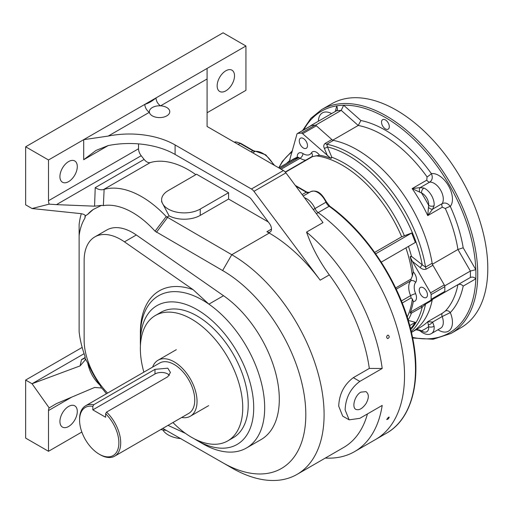<?xml version="1.0" encoding="UTF-8"?>
<svg xmlns="http://www.w3.org/2000/svg" width="513" height="513" viewBox="0 0 513 513"><rect width="100%" height="100%" fill="white"/><g stroke="black" fill="none" stroke-linecap="round" stroke-linejoin="round"><path stroke-width="0.77" d="M48.504 200.73L138.536 148.751A7.759 4.476 -120 0 0 141.197 155.715L56.462 204.636L94.572 206.175L95.226 187.649C98.278 189.56 101.061 190.182 103.588 189.528L104.126 189.361A89.198 51.499 60 0 1 166.212 216.569L231.773 254.711L269.248 233.075L266.914 231.722A6.464 3.732 60 0 0 270.139 232.043A6.464 3.732 60 0 0 269.434 223.501L251.466 199.41A6.464 3.732 60 0 0 248.946 197.075L175.1 154.445A64.632 37.314 0 0 0 108.185 145.577L96.014 150.424L83.696 159.723L83.696 139.664L108.185 136.08L149.398 112.289A6.464 3.732 60 0 1 144.826 104.37L245.939 45.997L223.084 32.8L25.65 146.789L25.65 204.841L32.05 208.534L49.171 204.142A7.759 4.476 60 0 1 48.504 200.73L48.504 159.985L144.826 104.37C148.488 103.293 152.214 101.144 156.016 97.912A6.464 3.732 60 0 0 160.582 105.825A10.215 5.899 0 0 0 149.347 111.828A10.215 5.899 0 0 0 149.398 112.289A10.215 5.899 0 0 0 152.335 115.867A10.215 5.899 0 0 0 163.365 117.169A10.215 5.899 0 0 0 169.771 111.828A10.215 5.899 0 0 0 160.582 105.825L207.092 78.976L207.092 126.474L283.413 170.534A6.464 3.732 60 0 1 285.933 172.868L323.01 222.591L306.556 232.088A139.607 80.605 60 0 1 382.198 368.475L359.805 381.409C350.533 388.341 345.634 397.832 345.114 409.868L349.148 419.846L359.805 418.345L382.198 405.417A139.607 80.605 60 0 1 354.592 451.613A139.607 80.605 60 0 1 325.345 458.051M225.829 90.852A12.28 7.092 -60 0 1 219.692 91.461A12.28 7.092 -60 0 1 219.692 77.277A12.28 7.092 -60 0 1 231.972 70.191A12.28 7.092 -60 0 1 233.851 80.028A12.28 7.092 -60 0 1 225.829 90.852M207.092 112.751L245.939 90.326L245.939 45.997M138.536 148.751L138.536 143.89M95.226 187.649L144.115 159.428L141.197 155.715M144.115 159.428A7.759 4.476 -120 0 0 150.251 162.589L103.588 189.528M195.851 174.657A89.198 51.499 -120 0 0 150.251 162.589M196.582 174.234L228.574 192.702L200.237 209.06A22.623 13.062 180 0 1 175.581 211.895A22.623 13.062 180 0 1 161.621 199.826A22.623 13.062 180 0 1 168.245 190.592L196.582 174.234M268.286 221.962L228.574 199.038L228.574 192.702M166.738 217.243L169.11 215.87L161.621 201.699L161.621 199.826M228.574 199.038L200.237 215.396A22.623 13.062 180 0 1 169.11 215.87M160.806 429.541A89.198 51.499 60 0 0 166.212 430.362L222.629 462.643A117.631 67.915 -120 0 0 305.812 414.613A117.631 67.915 -120 0 0 222.629 270.543L231.773 254.711A130.558 75.379 60 0 1 317.066 369.764A130.558 75.379 60 0 1 297.053 474.384L343.665 447.471A130.558 75.379 -120 0 0 367.436 413.94M304.51 197.781A14.217 8.208 60 0 1 314.988 208.541A6.464 3.732 -120 0 0 318.175 212.613A6.464 3.732 60 0 1 314.988 208.541A14.217 8.208 -120 0 0 304.51 197.781M354.592 451.613L375.612 439.474A139.607 80.605 -120 0 0 399.204 335.56A139.607 80.605 -120 0 0 318.175 212.613L329.141 206.277A6.464 3.732 60 0 1 325.96 202.212L326.39 201.853L329.788 206.213A1.295 0.648 125.9 0 0 329.141 206.277A139.607 80.605 -120 0 1 410.176 329.231A139.607 80.605 -120 0 1 386.584 433.139C412.234 418.826 422.116 379.549 411.971 334.72C401.705 286.055 367.981 233.306 329.788 206.213M68.614 426.489A12.28 7.092 -60 0 1 62.471 427.098A12.28 7.092 -60 0 1 62.471 412.92A12.28 7.092 -60 0 1 74.751 405.828A12.28 7.092 -60 0 1 76.636 415.671A12.28 7.092 -60 0 1 68.614 426.489M84.106 353.688L32.05 383.743L25.65 380.05L25.65 438.102L48.504 451.293L81.843 432.042M48.504 451.293L48.504 410.547A7.759 4.476 60 0 1 49.171 407.906L56.462 403.596L94.572 387.462L101.542 387.988L103.363 389.861A76.27 44.035 -120 0 0 106.435 393.76M25.65 380.05L82.17 347.416M166.212 430.362L162.788 428.393M93.885 209.099A76.27 44.035 -120 0 0 87.723 214.351L85.382 215.87L84.921 218.16A76.27 44.035 -120 0 0 79.124 235.736L79.124 331.738A76.27 44.035 -120 0 0 84.921 356.016L85.216 359.94L80.111 365.884L81.484 359.639L83.427 358.901L85.267 357.266M388.386 417.261L389.194 417.12C388.892 418.461 388.065 419.275 386.706 419.563L388.386 417.261M387.507 335.278L388.206 335.136C389.694 336.554 389.521 337.701 387.693 338.586C386.385 337.734 386.327 336.631 387.507 335.278M366.013 403.616C362.37 408.714 358.959 410.618 355.765 409.336C351.629 407.264 354.791 395.318 360.844 392.144L365.961 391.643C369.078 394.029 369.097 398.017 366.013 403.616M349.148 419.846L342.703 416.126L338.715 406.174C339.189 394.151 344.056 384.647 353.316 377.658L369.315 368.424A130.558 75.379 -120 0 0 329.32 274.891C319.419 261.374 311.827 247.106 306.556 232.088M269.248 233.075A130.558 75.379 60 0 1 320.176 280.169L329.32 274.891M297.053 474.384A130.558 75.379 60 0 1 231.773 467.92L222.629 462.643M80.111 365.884L32.05 383.743L49.171 407.906M222.629 270.543L155.061 231.19A76.27 44.035 -120 0 0 103.363 205.61L101.542 205.373L94.572 206.175M155.061 231.19L166.212 216.569M104.126 189.361L103.363 205.61M68.614 181.621A12.28 7.092 -60 0 1 62.471 182.23A12.28 7.092 -60 0 1 62.471 168.046A12.28 7.092 -60 0 1 74.751 160.96A12.28 7.092 -60 0 1 76.636 170.797A12.28 7.092 -60 0 1 68.614 181.621M107.589 393.093A51.71 29.85 60 0 1 84.138 340.138L84.138 260.572A51.71 29.85 -120 0 1 94.847 236.897A51.71 29.85 -120 0 1 124.447 241.847L193.074 289.646L208.9 304.158A87.903 50.749 60 0 1 261.091 381.659A87.903 50.749 60 0 1 246.471 447.996A87.903 50.749 60 0 1 208.9 446.945A87.903 50.749 -120 0 1 202.52 443.642L197.037 440.475A80.143 46.273 -120 0 0 253.711 407.752A80.143 46.273 -120 0 0 197.037 309.596A80.143 46.273 -120 0 0 140.363 342.318A80.143 46.273 -120 0 0 140.434 345.602M124.447 241.847L136.33 234.986L223.527 295.712A87.903 50.749 60 0 1 275.718 373.22A87.903 50.749 60 0 1 261.098 439.551L246.471 447.996M79.124 235.736L79.124 224.508A89.198 51.499 60 0 1 81.317 213.722M87.723 363.057C89.531 371.758 93.616 379.126 99.984 385.173A76.27 44.035 60 0 1 87.723 363.057L85.382 358.831M99.984 385.173L101.542 387.988M87.723 214.351L93.276 209.445L101.542 205.373M136.33 234.986A51.71 29.85 -120 0 0 106.73 230.036L94.847 236.897M194.222 438.769A80.143 46.273 -120 0 0 197.037 440.475M143.864 372.149A72.391 41.797 60 0 1 155.356 315.508L160.845 312.34A72.391 41.797 60 0 1 197.037 315.931A72.391 41.797 60 0 1 244.329 379.723A72.391 41.797 60 0 1 233.229 437.724L227.746 440.891A72.391 41.797 60 0 1 172.952 422.526M155.356 315.508A72.391 41.797 60 0 1 191.554 319.092A72.391 41.797 60 0 1 238.846 382.884A72.391 41.797 60 0 1 227.746 440.891M168.02 425.373L185.437 433.35M285.933 172.868L253.941 191.336L320.176 280.169M108.185 136.08A64.632 37.314 180 0 1 175.1 144.942L251.421 189.008L283.413 170.534M253.941 191.336A6.464 3.732 -120 0 0 251.421 189.008M48.504 159.985L25.65 146.789M207.092 68.421L207.092 78.976M32.05 208.534L80.111 213.555C83.221 213.921 84.978 214.697 85.382 215.87M167.469 217.583L156.407 232.312M56.462 204.636L49.171 204.142M382.198 368.475L369.315 368.424M181.044 438.628A22.623 13.062 180 0 1 162.833 429.92M223.527 295.712L208.9 304.158A87.903 50.749 -120 0 0 202.52 300.099A87.903 50.749 -120 0 0 158.568 295.744A87.903 50.749 -120 0 0 140.363 335.983L140.363 342.318M93.751 404.712L154.99 369.354L167.789 368.174L170.438 372.451L167.789 376.741L106.544 412.099A29.087 16.794 60 0 1 114.688 456.166A29.087 16.794 60 0 1 100.144 454.723L99.233 454.197A27.792 16.044 60 0 1 79.579 420.153A27.792 16.044 60 0 1 92.834 406.354L93.751 404.712A29.087 16.794 60 0 0 85.6 405.783L159.646 363.037A29.087 16.794 -120 0 1 174.183 364.48A29.087 16.794 -120 0 1 193.183 390.111A29.087 16.794 -120 0 1 188.726 413.414L114.688 456.166M79.579 420.153L79.579 419.102A29.087 16.794 60 0 1 85.6 405.783M169.45 375.304A9.048 5.226 0 0 0 154.99 373.977L92.834 409.868L92.834 406.354M106.544 412.099L105.633 413.741A27.792 16.044 60 0 1 118.612 446.438A27.792 16.044 60 0 1 99.233 454.197M105.633 413.741L105.633 417.255L92.834 409.868M152.598 367.109A32.319 18.66 60 0 1 158.03 360.241A32.319 18.66 60 0 1 174.183 361.845A32.319 18.66 60 0 1 195.299 390.322A32.319 18.66 60 0 1 190.342 416.216A32.319 18.66 60 0 1 181.685 417.486M310.756 125.82L310.82 125.589A124.095 71.647 -120 0 1 315.636 125.159L332.642 140.241A108.583 62.695 60 0 1 432.337 264.259L444.784 285.824L470.376 271.05L475.82 269.665A127.974 73.885 -120 0 0 343.639 105.229L360.895 120.529A112.462 64.933 60 0 1 431.382 173.644C432.94 177.299 432.395 180.121 429.747 182.102L420.185 187.617L423.937 188.059A3.88 2.488 113.7 0 0 421.526 192.978L412.157 188.598L420.185 187.617A3.88 2.026 77.6 0 0 419.66 192.093M444.784 285.824A124.095 71.647 -120 0 1 444.784 292.25L432.337 299.438A108.583 62.695 60 0 1 411.445 332.392L420.513 327.159A108.583 62.695 -120 0 0 427.746 321.683L432.613 322.068L434.101 326.3A3.88 1.956 174.4 0 1 428.637 326.685L427.746 321.683L442.373 313.244L445.329 311.045A3.88 3.123 -136.5 0 1 450.305 312.584L442.168 316.553L432.613 322.068A3.88 1.629 140.7 0 1 428.477 324.921M385.417 128.898A5.496 3.174 -120 0 0 388.161 129.167A5.496 3.174 -120 0 0 388.161 122.825A5.496 3.174 -120 0 0 382.666 119.651A5.496 3.174 -120 0 0 381.826 124.056A5.496 3.174 -120 0 0 385.417 128.898M432.914 299.105A3.88 2.238 -120 0 0 432.17 300.252L425.54 304.081A3.88 2.238 60 0 1 426.277 302.933L457.929 284.664C459.789 283.888 461.546 284.369 463.188 286.1A112.462 64.933 60 0 1 450.305 312.584A19.391 11.196 60 0 1 450.568 329.231A19.391 11.196 60 0 1 437.974 329.763M310.82 125.589L336.413 110.814L337.56 109.275L336.785 105.845A127.974 73.885 -120 0 0 303.76 129.86M423.937 188.059A12.928 7.464 60 0 1 434.101 205.668L432.613 209.137L427.746 215.601A108.583 62.695 -120 0 0 412.157 188.598L426.778 180.153L427.053 176.895A3.88 0.532 144.4 0 0 431.382 173.644A19.391 11.196 60 0 1 448.433 185.655A19.391 11.196 60 0 1 450.305 206.431A112.462 64.933 60 0 1 463.188 247.785L475.82 269.665A127.974 73.885 -120 0 1 475.82 278.809L463.188 286.1M332.77 140.171L358.234 125.467L360.895 120.529M432.421 264.208L457.929 249.485L463.188 247.785M444.784 292.25L470.376 277.475A124.095 71.647 -120 0 0 470.376 271.05L457.929 249.485A108.583 62.695 -120 0 0 445.329 208.547L442.373 207.162L427.746 215.601L428.637 205.303A9.048 5.226 -120 0 0 421.526 192.978A112.462 64.933 60 0 1 428.637 205.303A3.88 2.488 -173.7 0 0 434.101 205.668M396.382 110.16A129.27 74.635 60 0 1 480.835 224.072A129.27 74.635 60 0 1 461.02 327.66L450.965 333.463A129.27 74.635 60 0 0 470.78 229.875A129.27 74.635 60 0 0 386.327 115.964A129.27 74.635 60 0 0 321.696 109.564L331.751 103.761A129.27 74.635 60 0 1 396.382 110.16M315.636 125.159L341.228 110.385L343.639 105.229A127.974 73.885 -120 0 0 336.785 105.845L335.278 111.468M416.223 329.635L419.66 330.013L421.526 330.795A9.048 5.226 -120 0 0 428.637 326.685A112.462 64.933 60 0 1 421.526 330.795A3.88 1.956 -54.4 0 0 422.007 332.366L422.007 332.366C425.739 334.713 428.9 335.098 431.491 333.508L440.629 328.23A12.928 7.464 -120 0 0 442.168 316.553A3.88 2.238 60 0 1 442.373 313.244M428.477 207.355A3.88 2.026 -137.6 0 0 432.613 209.137L442.168 203.616C445.22 202.314 447.932 203.251 450.305 206.431A3.88 0.532 155.6 0 0 445.329 208.547M422.007 332.366L419.365 330.462L419.66 330.013M445.329 311.045A108.583 62.695 -120 0 0 457.929 284.664L470.376 277.475C472.287 276.706 474.102 277.148 475.82 278.809A127.974 73.885 -120 0 1 412.535 337.387M386.584 433.139L375.612 439.474A139.607 80.605 -120 0 0 399.204 335.56A139.607 80.605 -120 0 0 318.175 212.613L316.354 213.664M333.405 140.395L326.775 144.224A3.88 2.238 60 0 1 325.216 143.371L331.853 139.542A3.88 2.238 -120 0 0 333.405 140.395A108.583 62.695 60 0 1 432.17 263.252A3.88 2.238 -120 0 0 432.914 265.259L444.271 284.933A2.584 1.494 60 0 1 444.803 286.684A124.095 71.647 60 0 1 444.803 291.41A2.584 1.494 60 0 1 444.271 292.545L430.561 300.464A2.584 1.494 -120 0 0 431.093 299.329L444.803 291.41M432.17 300.252A108.583 62.695 60 0 1 411.445 332.392M311.442 125.505L297.732 133.425A2.584 1.494 -120 0 0 297.393 133.534L311.102 125.621A2.584 1.494 60 0 1 311.442 125.505A124.095 71.647 60 0 1 314.988 125.191A2.584 1.494 60 0 1 316.341 125.781L302.625 133.701A2.584 1.494 -120 0 0 301.278 133.104L314.988 125.191M331.853 139.542L316.341 125.781M303.375 138.497A5.816 3.36 60 0 1 307.178 143.621A5.816 3.36 60 0 1 306.287 148.283A5.816 3.36 60 0 1 300.471 144.929A5.816 3.36 60 0 1 300.471 138.209A5.816 3.36 60 0 1 303.375 138.497M297.393 133.534A2.584 1.494 -120 0 0 296.918 134.207L289.185 161.768A3.88 1.654 29.4 0 0 289.229 161.037L290.178 159.344M297.732 133.425A124.095 71.647 60 0 1 301.278 133.104M432.914 265.259L426.277 269.094C424.257 269.8 422.25 269.312 420.262 267.619A3.88 1.026 127.1 0 1 422.257 264.836L425.54 267.087A108.583 62.695 60 0 0 326.775 144.224L327.454 146.898L331.821 157.234A3.88 2.328 -26.3 0 1 330.507 158.075L302.625 133.701M327.454 155.715L324.267 148.206C323.35 146.269 323.671 144.653 325.216 143.371M420.262 267.619L412.388 261.374L410.413 257.475A3.88 0.872 131 0 1 411.464 256.314L422.257 264.836A107.448 62.035 -120 0 0 327.454 146.898A3.88 2.437 -21.3 0 1 324.267 148.206M423.347 287.742A5.816 3.36 60 0 1 427.149 292.872A5.816 3.36 60 0 1 426.258 297.527A5.816 3.36 60 0 1 420.442 294.173A5.816 3.36 60 0 1 420.442 287.453A5.816 3.36 60 0 1 423.347 287.742M412.388 261.374L430.561 292.846L444.271 284.933M444.803 286.684L431.093 294.603A2.584 1.494 -120 0 0 430.561 292.846M431.093 294.603A124.095 71.647 60 0 1 431.093 299.329M411.234 331.488A108.583 62.695 60 0 0 425.54 304.081L422.257 307.024L411.464 313.097A3.88 2.046 60 0 0 410.413 312.571L412.388 310.955L430.561 300.464M412.388 310.955L426.277 302.933M410.772 329.577A107.448 62.035 -120 0 0 422.257 307.024A3.88 1.789 60 0 0 420.262 306.408M305.767 160.171A16.807 9.702 60 0 1 300.124 158.241A3.88 2.142 122.1 0 0 302.984 153.567A12.928 7.464 -120 0 0 311.487 152.803A7.759 4.476 60 0 1 319.535 155.221A100.529 58.04 60 0 1 331.109 158.382A3.527 2.039 60 0 1 330.507 158.075M319.535 155.221L312.52 156.587L285.42 172.233M289.095 161.967A100.529 58.04 60 0 1 297.284 157.209A7.759 4.476 60 0 1 302.984 153.567M410.413 257.475A3.527 2.039 60 0 1 410.137 256.692A100.529 58.04 60 0 1 413.286 271.852A7.759 4.476 60 0 1 415.639 282.374A12.928 7.464 -120 0 0 415.639 293.712A7.759 4.476 60 0 1 413.286 301.516L412.369 298.964L410.99 297.957L402.224 303.023M410.99 297.957A3.88 2.238 -120 0 0 410.58 295.655A16.807 9.702 60 0 1 410.58 280.919A3.88 2.238 -120 0 0 410.99 279.091L412.369 275.968L413.286 271.852M413.286 301.516A100.529 58.04 60 0 1 410.137 313.033A3.527 2.039 60 0 1 410.413 312.571M281.118 169.213L300.124 158.241A3.88 2.238 -120 0 0 298.367 157.85L298.54 157.356L297.284 157.209M375.676 253.813L411.708 233.011L401.673 236.788L374.663 252.383M381.255 262.124L415.363 242.431L411.708 233.011M409.727 325.575L415.363 322.324L411.708 327.525L410.438 328.256M407.963 320.336L415.363 322.324M266.914 231.722L271.48 229.087M71.769 397.113L48.504 410.547M108.185 145.577L83.696 159.723M313.276 209.535L325.96 202.212A14.217 8.208 -120 0 0 310.583 191.734C318.252 189.008 322.696 195.318 326.39 201.853M140.382 334.425A91.782 52.986 60 0 1 193.074 289.646M175.1 144.942L175.1 154.445M81.484 359.639L84.985 357.619M84.921 218.16L85.126 215.357M353.316 377.658L359.805 381.409M200.237 215.396L200.237 209.06M154.99 373.977L154.99 369.354M318.387 121.222A19.391 11.196 60 0 1 331.616 113.585M427.053 176.895A108.583 62.695 -120 0 0 358.234 125.467L341.228 110.385A124.095 71.647 -120 0 0 336.413 110.814M457.929 284.664L470.376 277.475M442.373 207.162A3.88 2.238 60 0 1 442.168 203.616A12.928 7.464 -120 0 0 440.629 190.163A12.928 7.464 -120 0 0 429.747 182.102A3.88 2.238 60 0 1 426.778 180.153M434.101 326.3A12.928 7.464 60 0 1 431.491 333.508M426.277 269.094A3.88 2.238 60 0 1 425.54 267.087L432.17 263.252M292.16 151.963A107.448 62.035 -120 0 0 278.995 167.802M286.517 163.461A101.317 58.495 60 0 1 289.229 161.037A3.88 3.155 51.3 0 1 288.902 162.082M312.52 156.587A3.88 2.238 -120 0 0 311.667 156.76L312.051 156.407A3.88 3.02 31.4 0 0 311.487 152.803M404.308 235.608A101.317 58.495 60 0 0 331.821 157.234A3.88 2.591 -69.4 0 1 331.109 158.382M410.137 256.692A3.88 1.334 165 0 1 411.464 256.314A101.317 58.495 60 0 0 408.451 246.426M396.241 289.197L410.58 280.919A3.88 3.091 -141 0 1 415.639 282.374M395.645 287.953L410.99 279.091M401.397 300.958L410.58 295.655A3.88 0.686 157.3 0 1 415.639 293.712M408.143 320.029A101.317 58.495 60 0 0 411.464 313.097A3.88 2.873 21.2 0 0 410.137 313.033M298.54 157.356A100.182 57.841 -120 0 0 292.141 160.21L278.835 167.892M279.906 168.508L298.367 157.85M401.673 236.788A100.182 57.841 -120 0 0 315.79 155.817M412.369 275.968A100.182 57.841 -120 0 0 405.911 247.894M407.219 317.047A100.182 57.841 -120 0 0 412.369 298.964M308.813 192.76A6.464 3.732 60 0 1 306.274 192.183A1.295 0.744 -60 0 1 306.921 192.119L309.506 192.503M302.125 194.581L306.274 192.183L295.841 186.155M273.666 164.91A21.328 12.312 -120 0 0 255.166 151.38A1.295 1.02 -96.1 0 1 255.493 151.271L253.48 150.707A1.295 0.744 -60 0 0 252.838 150.771L240.001 143.358A1.295 0.744 -60 0 1 240.642 143.294L253.48 150.707M252.697 152.803L255.166 151.38A6.464 3.732 60 0 1 252.838 150.771L251.011 151.829M238.167 144.416L240.001 143.358A14.217 8.208 -120 0 0 234.217 142.133M190.342 416.216L208.624 405.661M158.03 360.241L176.305 349.686M412.664 338.009L433.164 339.26L450.965 333.463M321.696 109.564L310.859 118.33L302.587 130.533M419.365 330.462L416.011 329.756M278.771 167.854L282.317 161.46L292.538 150.559M311.667 156.76L285.234 172.022M303.189 196.004L310.583 191.734M295.27 185.392L306.921 192.119M274.577 165.436L265.74 154.817L255.493 151.271M240.642 143.294L235.813 141.877L234.178 142.114"/></g></svg>
